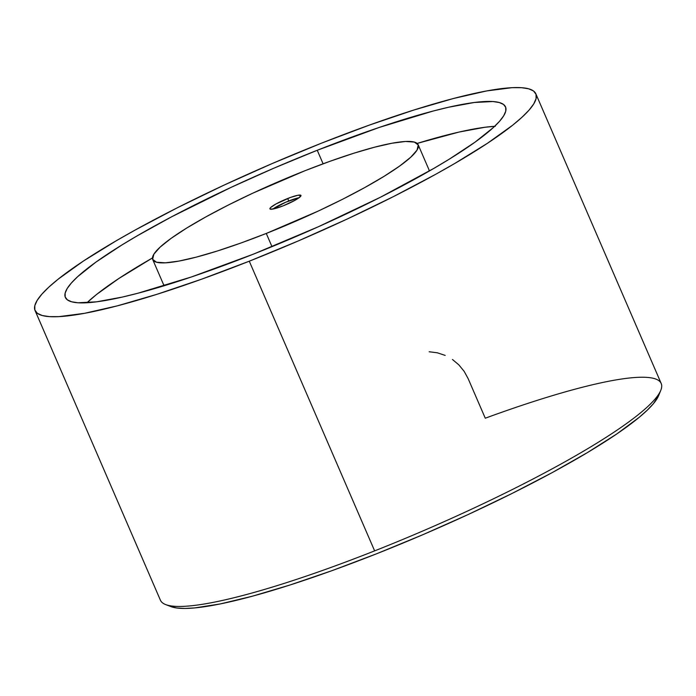 <?xml version="1.0" encoding="UTF-8"?>
<svg xmlns="http://www.w3.org/2000/svg" width="696" height="696" viewBox="0 0 696 696"><rect width="100%" height="100%" fill="white"/><g stroke="black" fill="none" stroke-linecap="round" stroke-linejoin="round"><path stroke-width="1.04" d="M299.097 197.716A16.913 2.523 -23.4 0 0 288.762 200.97L287.692 198.499A16.913 2.523 156.6 0 1 300.968 195.437A16.913 2.523 156.6 0 1 283.202 205.816L294.747 200.439L298.81 197.934L300.985 195.472L297.914 195.263L290.65 197.377L276.147 203.876L270.788 207.417L270.048 208.252L270.361 209.183L275.024 208.583L283.202 205.816A16.913 2.523 156.6 0 1 269.918 208.878A16.913 2.523 156.6 0 1 287.692 198.499L288.762 200.97A16.913 2.523 -23.4 0 0 272.858 209.07L285.717 202.231L299.097 197.716M271.988 246.654L266.272 233.447A144.603 21.567 156.6 0 1 152.737 259.591A144.603 21.567 156.6 0 1 304.622 170.868A144.603 21.567 156.6 0 1 418.157 144.733A144.603 21.567 156.6 0 1 266.272 233.447L271.988 246.654M152.737 259.591L163.447 284.342A144.603 21.567 -23.4 0 0 164.456 285.656L163.438 284.325M494.656 126.324A239.824 35.774 -23.4 0 0 417.156 143.419L459.195 132.023L485.042 127.246L495.3 126.289M317.245 150.266A239.824 35.774 156.6 0 1 505.54 106.914A239.824 35.774 156.6 0 1 253.649 254.049A239.824 35.774 156.6 0 1 65.346 297.401A239.824 35.774 156.6 0 1 317.245 150.266L323.101 163.804L317.245 150.266L274.059 168.11L231.307 187.268L171.573 216.83L136.912 235.996L121.643 245.131L95.978 262.079L77.595 276.73L71.366 283.011L67.19 288.509L65.128 293.181L65.18 296.975L67.364 299.854L71.636 301.794L77.978 302.777L96.561 301.829L122.409 297.053L137.747 293.277L191.661 276.877L253.649 254.049L318.368 226.748L380.26 197.325L433.982 168.319L449.251 159.184L474.916 142.236L493.299 127.586L499.528 121.304L503.695 115.806L505.766 111.134L505.705 107.341L503.53 104.461L499.25 102.521L492.916 101.538L474.333 102.486L448.485 107.262L433.138 111.038L379.233 127.438L317.245 150.266M249.272 261.191A272.832 40.699 156.6 0 1 35.052 310.512A272.832 40.699 156.6 0 1 321.622 143.124A272.832 40.699 156.6 0 1 535.842 93.803A272.832 40.699 156.6 0 1 249.272 261.191L374.631 550.875L249.272 261.191L201.527 279.218L157 294.286L117.424 305.822L84.294 313.365L58.899 316.637L49.416 316.628L42.204 315.514L37.34 313.304L34.861 310.025L34.8 305.709L37.149 300.402L41.89 294.138L48.981 286.996L58.342 279.035L83.52 260.974L116.458 240.651L135.459 229.88L177.576 207.652L223.851 185.214L272.484 163.429L321.622 143.124L369.367 125.097L413.885 110.029L453.47 98.493L486.6 90.95L511.995 87.679L521.478 87.687L528.682 88.801L533.554 91.011L536.024 94.291L536.094 98.606L533.745 103.913L529.003 110.177L521.913 117.319L512.552 125.28L487.365 143.341L454.427 163.664L435.435 174.435L393.31 196.663L347.043 219.101L298.401 240.886L249.272 261.191M35.052 310.512L160.411 600.196A272.832 40.699 -23.4 0 0 374.631 550.875A272.832 40.699 -23.4 0 0 661.2 383.487L535.842 93.803M152.468 257.955A239.824 35.774 -23.4 0 0 86.957 302.751L96.535 294.486L118.668 278.618L152.468 257.955M170.92 606.59L176.862 608.008L184.849 608.452L194.819 607.913L220.31 603.928L252.457 596.185L290.145 584.953L332.07 570.633L376.78 553.703L422.724 534.763L468.304 514.466L511.96 493.507L552.163 472.627L587.52 452.53L616.813 433.939L639.024 417.47L647.219 410.222L653.379 403.715L658.651 395.537M660.774 390.36L658.633 395.598A268.743 40.081 -23.4 0 1 428.327 532.344A268.743 40.081 -23.4 0 1 170.999 606.616L165.709 604.598A272.832 40.699 156.6 0 0 374.631 550.875A272.832 40.699 156.6 0 0 660.774 390.36A272.832 40.699 156.6 0 0 485.269 418.209L468.13 378.598L464.136 371.325L458.829 364.852L452.452 359.493M445.17 355.404L437.332 352.794L429.162 351.758M428.971 169.746L429.145 171.12A144.603 21.567 -23.4 0 0 428.866 169.485L418.157 144.733M304.622 170.868L329.921 161.315L353.516 153.329L374.5 147.213L392.057 143.219L405.516 141.479L414.364 142.08L418.252 144.986L417.043 150.092L410.77 157.192L399.687 166.022L384.209 176.245L364.939 187.459L342.615 199.247L318.089 211.14L266.272 233.447L240.964 243L217.369 250.986L196.394 257.102L178.837 261.096L165.378 262.836L156.53 262.235L152.633 259.33L153.851 254.223L160.115 247.124L171.207 238.293L186.676 228.07L205.946 216.856L228.279 205.068L252.796 193.175L304.622 170.868"/></g></svg>
